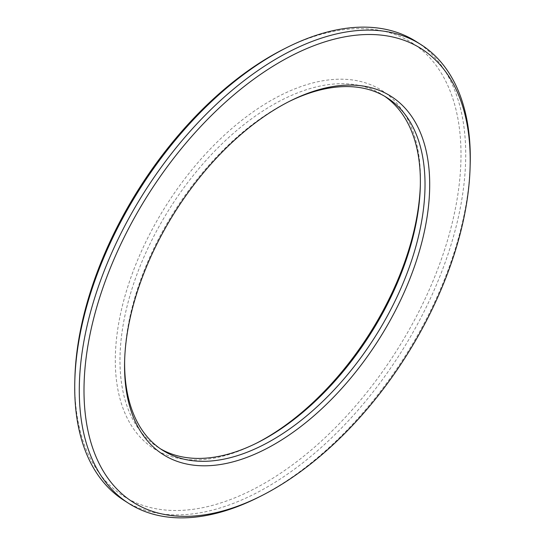 <?xml version="1.0" encoding="UTF-8"?>
<svg xmlns="http://www.w3.org/2000/svg" width="545" height="545" viewBox="0 0 545 545"><rect width="100%" height="100%" fill="white"/><g stroke="black" fill="none" stroke-linecap="round" stroke-linejoin="round"><path stroke-width="0.41" stroke-dasharray="2.73 2.04" d="M256.096 443.385A212.278 120.234 -57.5 0 1 254.835 444.018A212.278 120.234 -57.5 0 1 128.279 420.175A212.278 120.234 -57.5 0 1 146.891 239.725A212.278 120.234 -57.5 0 1 319.145 81.471A212.278 120.234 -57.5 0 1 420.379 183.828A212.278 120.234 -57.5 0 1 420.338 185.239M384.641 96.247A208.96 118.354 122.5 0 0 382.365 94.735A208.96 118.354 122.5 0 0 151.088 241.66A208.96 118.354 122.5 0 0 158.023 447.329A208.96 118.354 122.5 0 0 160.359 448.753M124.662 359.761A208.96 118.354 -57.5 0 1 124.696 358.365A208.96 118.354 -57.5 0 1 155.7 244.596A208.96 118.354 -57.5 0 1 287.658 102.242A208.96 118.354 -57.5 0 1 288.904 101.615M258.078 497.49A271.975 154.051 122.5 0 0 429.835 312.203A271.975 154.051 122.5 0 0 470.185 164.12M416.196 41.563A271.975 154.051 -57.5 0 1 425.223 309.267A271.975 154.051 -57.5 0 1 124.192 500.501M74.89 378.073A268.665 152.171 122.5 0 0 203.013 507.62A268.665 152.171 122.5 0 0 421.026 307.332A268.665 152.171 122.5 0 0 444.577 78.957A268.665 152.171 122.5 0 0 284.408 48.771M420.379 183.828L420.304 186.635M162.635 450.265L158.023 447.329M124.621 361.171L124.696 358.365M287.658 102.242L290.165 100.982M382.365 94.735L386.977 97.671M257.342 442.758L254.835 444.018"/><path stroke-width="0.82" d="M420.338 185.239A212.278 120.234 -57.5 0 1 388.885 299.403A212.278 120.234 -57.5 0 1 256.096 443.385M160.359 448.753A208.96 118.354 122.5 0 0 257.342 442.758A208.96 118.354 122.5 0 0 389.3 300.404A208.96 118.354 122.5 0 0 420.304 186.635A208.96 118.354 122.5 0 0 384.641 96.247M288.904 101.615A208.96 118.354 -57.5 0 1 386.977 97.671A208.96 118.354 -57.5 0 1 393.912 303.34A208.96 118.354 -57.5 0 1 162.635 450.265A208.96 118.354 -57.5 0 1 124.662 359.761M156.115 245.597A212.278 120.234 122.5 0 0 124.621 361.171A212.278 120.234 122.5 0 0 225.855 463.529A212.278 120.234 122.5 0 0 398.109 305.275A212.278 120.234 122.5 0 0 416.721 124.825A212.278 120.234 122.5 0 0 290.165 100.982A212.278 120.234 122.5 0 0 156.115 245.597M470.11 166.927L470.185 164.12A271.975 154.051 122.5 0 0 420.808 44.499A271.975 154.051 122.5 0 0 119.777 235.733A271.975 154.051 122.5 0 0 128.804 503.437A271.975 154.051 122.5 0 0 258.078 497.49L260.592 496.229A268.665 152.171 -57.5 0 1 100.423 466.043A268.665 152.171 -57.5 0 1 123.974 237.668A268.665 152.171 -57.5 0 1 341.988 37.38A268.665 152.171 -57.5 0 1 470.11 166.927A268.665 152.171 -57.5 0 1 430.25 313.198A268.665 152.171 -57.5 0 1 260.592 496.229M128.804 503.437L124.192 500.501A271.975 154.051 -57.5 0 1 74.815 380.88A271.975 154.051 -57.5 0 1 115.165 232.797A271.975 154.051 -57.5 0 1 286.922 47.51A271.975 154.051 -57.5 0 1 416.196 41.563L420.808 44.499M286.922 47.51L284.408 48.771A268.665 152.171 122.5 0 0 114.75 231.802A268.665 152.171 122.5 0 0 74.89 378.073L74.815 380.88"/></g></svg>
